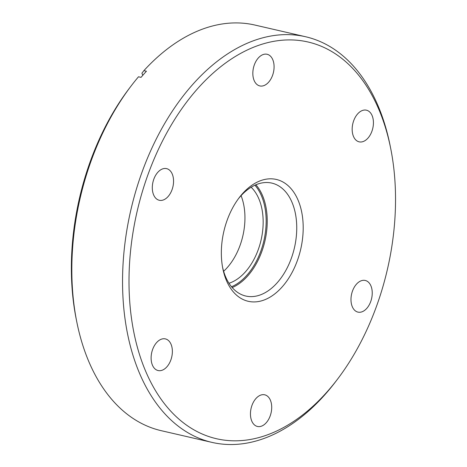 <?xml version="1.0" encoding="UTF-8"?>
<svg xmlns="http://www.w3.org/2000/svg" width="467" height="467" viewBox="0 0 467 467"><rect width="100%" height="100%" fill="white"/><g stroke="black" fill="none" stroke-linecap="round" stroke-linejoin="round"><path stroke-width="0.7" d="M395.531 201.405A203.577 128.454 103 0 0 390.692 148.442A203.577 128.454 103 0 0 244.982 51.119A203.577 128.454 103 0 0 129.009 279.324A203.577 128.454 103 0 0 199.456 432.746A203.577 128.454 103 0 0 337.466 379.251A203.577 128.454 103 0 0 395.531 201.405M337.466 379.251L335.697 381.574A208.154 131.344 -77 0 1 212.036 442.401A208.154 131.344 -77 0 1 122.552 279.406A208.154 131.344 -77 0 1 305.587 36.741A208.154 131.344 -77 0 1 390.12 145.576L390.692 148.442M303.194 228.404A62.52 39.45 -77 0 1 267.579 298.489A62.52 39.45 -77 0 1 222.829 268.601A62.52 39.45 -77 0 1 221.34 252.332A62.52 39.45 -77 0 1 239.174 197.716A62.52 39.45 -77 0 1 281.56 181.284A62.52 39.45 -77 0 1 303.194 228.404M222.549 267.13A57.949 36.566 103 0 0 245.788 296.037A57.949 36.566 103 0 0 296.743 228.48A57.949 36.566 103 0 0 271.835 183.105A57.949 36.566 103 0 0 238.281 198.913M373.431 122.909A16.24 10.245 -77 0 1 359.146 141.84A16.24 10.245 -77 0 1 352.165 129.125A16.24 10.245 -77 0 1 366.449 110.189A16.24 10.245 -77 0 1 373.431 122.909M372.24 293.177A16.24 10.245 -77 0 1 357.961 312.114A16.24 10.245 -77 0 1 350.98 299.394A16.24 10.245 -77 0 1 365.258 280.463A16.24 10.245 -77 0 1 372.24 293.177M271.712 407.533A16.24 10.245 -77 0 1 257.434 426.464A16.24 10.245 -77 0 1 250.452 413.75A16.24 10.245 -77 0 1 264.731 394.813A16.24 10.245 -77 0 1 271.712 407.533M172.37 351.61A16.24 10.245 -77 0 1 158.091 370.547A16.24 10.245 -77 0 1 151.11 357.827A16.24 10.245 -77 0 1 165.388 338.896A16.24 10.245 -77 0 1 172.37 351.61M173.561 181.342A16.24 10.245 -77 0 1 159.282 200.273A16.24 10.245 -77 0 1 152.3 187.553A16.24 10.245 -77 0 1 166.579 168.622A16.24 10.245 -77 0 1 173.561 181.342M274.088 66.985A16.24 10.245 -77 0 1 259.81 85.922A16.24 10.245 -77 0 1 252.828 73.202A16.24 10.245 -77 0 1 267.106 54.271A16.24 10.245 -77 0 1 274.088 66.985M241.071 195.655A52.608 33.198 -77 0 1 244.947 218.363A52.608 33.198 -77 0 1 223.629 271.28M251.135 187.232A52.608 33.198 -77 0 1 263.16 222.561A52.608 33.198 -77 0 1 228.988 283.259M305.587 36.741L254.865 25.043A208.154 131.344 103 0 0 143.889 70.645L141.904 73.237L142.797 75.304M131.204 85.864A208.154 131.344 103 0 0 71.83 267.708A208.154 131.344 103 0 0 76.781 321.868L76.209 319.002A203.577 128.454 -77 0 1 129.435 88.193L131.204 85.864A208.154 131.344 103 0 1 138.501 76.775L141.034 77.359A208.154 131.344 -77 0 1 146.428 71.229L143.889 70.645M76.781 321.868A208.154 131.344 103 0 0 161.313 430.702L212.036 442.401M231.509 286.744A57.184 36.082 103 0 0 266.155 221.685A57.184 36.082 103 0 0 254.924 185.206M255.91 184.774A57.949 36.566 -77 0 1 267.235 221.673A57.949 36.566 -77 0 1 232.204 287.561"/></g></svg>
